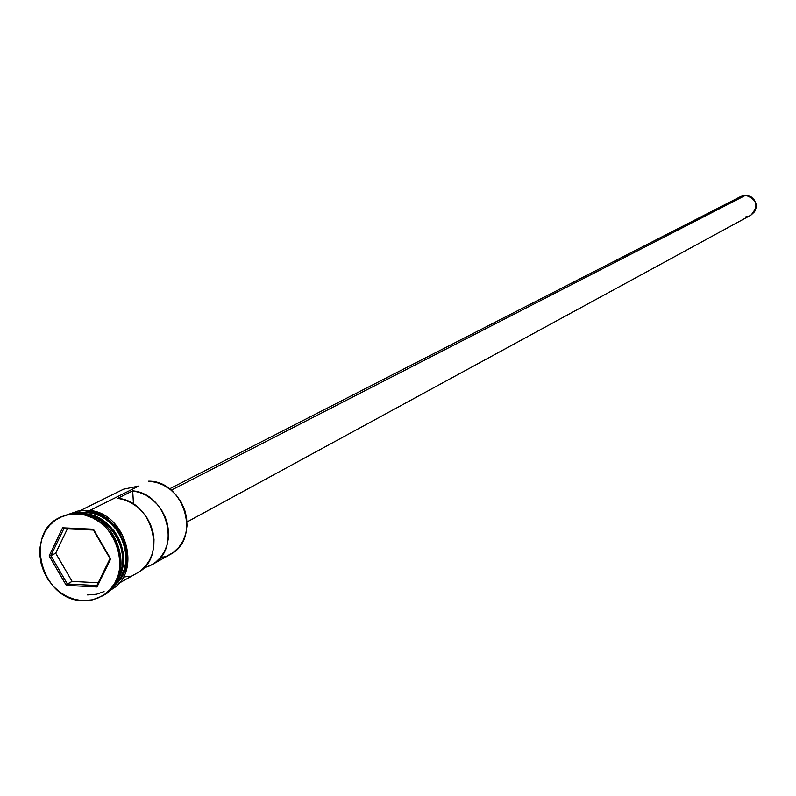 <?xml version="1.0" encoding="UTF-8"?>
<svg xmlns="http://www.w3.org/2000/svg" width="796" height="796" viewBox="0 0 796 796"><rect width="100%" height="100%" fill="white"/><g stroke="black" fill="none" stroke-linecap="round" stroke-linejoin="round"><path stroke-width="1.19" d="M118.604 583.458L136.982 573.13C167.548 558.215 152.981 501.052 117.788 498.306L132.693 490.863C167.568 493.54 181.946 550.096 151.648 564.891L170.235 554.444C201.547 539.161 184.374 480.675 148.613 481.182L156.185 482.326L163.548 485.152L170.354 489.51L176.294 495.221L181.12 502.027L184.602 509.629L186.592 517.679L186.99 525.828L185.786 533.698L183.05 540.942L178.891 547.25L173.498 552.334L167.13 555.976L160.046 558.016M187 521.997L750.936 215.119C758.966 206.055 757.195 199.438 745.623 195.289L171.22 490.217L745.623 195.289L741.046 196.373L169.508 488.863M83.331 513.689L83.331 513.689C112.833 513.579 134.703 555.907 117.48 579.777L120.564 573.896L122.644 567.1L123.489 559.668L122.992 551.976L121.171 544.414L118.196 537.39L114.326 531.191L105.102 521.818L95.6 516.405L91.172 514.913L83.331 513.689L85.958 512.375L83.331 513.689M78.396 513.251C118.654 512.833 137.817 579.488 102.306 595.905L102.953 595.547C137.748 578.533 118.256 512.833 78.396 513.251L77.063 513.908C116.962 513.5 136.474 579.249 101.659 596.284L92.485 599.826L82.535 600.662L90.296 600.254L97.669 598.204L104.376 594.572L110.147 589.508L114.763 583.199L118.037 575.876L119.848 567.827L120.106 559.369L118.813 550.822L116.017 542.524L111.808 534.803L106.375 527.957L99.918 522.246L92.684 517.898L84.973 515.092L77.063 513.908L69.282 514.405L61.929 516.544L55.272 520.256L49.571 525.39L45.034 531.728L41.85 539.051L40.108 547.051L39.9 555.439L41.213 563.896L43.999 572.095L48.158 579.737L53.521 586.523L59.899 592.204L67.043 596.552L74.685 599.408L82.535 600.662C41.84 600.562 23.462 533.081 60.028 517.41L68.247 514.594L77.063 513.908L78.396 513.251L77.112 513.211L69.58 513.937L60.705 517.092L69.212 514.017L78.396 513.251M138.962 485.978L89.56 510.584L138.962 485.978L123.519 489.212L80.177 510.654M151.648 564.891L143.768 567.996L150.096 565.707L155.648 562.215L160.404 557.598L164.185 552.006L166.852 545.648L168.324 538.723L168.543 531.489L167.488 524.186L165.2 517.082L161.767 510.415L157.309 504.415L151.966 499.311L145.947 495.261L139.439 492.416L132.693 490.863L133.489 504.147L132.693 490.863L117.788 498.306L124.594 499.878L131.161 502.764L137.24 506.863L142.633 512.027L147.151 518.087L150.623 524.833L152.931 532.017L153.996 539.389L153.787 546.703L152.315 553.698L149.618 560.125L145.817 565.767L141.021 570.433L136.882 573.19M114.644 584.722C139.897 564.056 119.33 512.077 85.958 512.375L76.894 513.211L85.958 512.375L93.311 513.48L100.485 516.097L107.211 520.126L113.211 525.43L118.266 531.798L122.176 538.972L124.783 546.683L125.977 554.633L125.728 562.493L124.047 569.976L121.002 576.792L114.644 584.722M122.713 557.807C121.917 542.852 115.569 530.832 103.669 521.738C114.674 529.25 121.022 541.28 122.713 557.807M119.012 576.085C131.161 552.852 112.525 517.549 86.495 514.485C101.968 512.236 133.788 546.544 119.012 576.085M114.674 524.574L119.758 530.982L123.688 538.195L126.305 545.957L127.519 553.946L127.27 561.867L125.569 569.389L122.504 576.244L118.176 582.155L113.4 586.443C127.808 574.802 130.773 557.747 122.285 535.27C110.097 518.325 98.415 510.385 87.252 511.45L86.625 510.345L85.938 512.097C96.684 511.102 108.127 518.594 120.256 534.564C129.44 555.936 127.33 572.991 113.937 585.727L121.221 576.951L124.295 570.095L125.987 562.563L126.236 554.643L125.032 546.643L122.405 538.882L118.475 531.648L113.39 525.241L107.341 519.907L100.565 515.838L93.341 513.201L85.938 512.097L86.724 510.345M106.843 524.236L106.763 523.141M75.67 513.231L85.938 512.097L75.67 513.231M49.153 555.897L62.605 527.818L93.431 529.221L110.694 558.911L97.013 586.98L66.287 585.368L49.153 555.897L66.287 585.368L97.013 586.98L96.863 585.538L67.342 583.995L72.108 581.408L98.216 582.772L72.108 581.408L67.342 583.995L50.874 555.678L55.7 553.19L72.108 581.408L55.7 553.19L50.874 555.678L63.809 528.703L93.421 530.046L110.017 558.573L96.863 585.538L67.342 583.995L66.287 585.368L67.342 583.995L50.874 555.678L49.153 555.897L50.874 555.678L63.809 528.703L62.605 527.818L49.153 555.897M108.634 519.241L101.868 515.181L94.644 512.554L87.252 511.45M79.958 511.918L74.774 513.271M87.6 594.95L96.545 594.244L104.067 591.587M123.211 577.13L129.191 576.224M738.399 198.343L743.613 195.478L747.643 195.498L751.404 197.08L754.319 200.005L755.951 203.806L756.041 207.915L754.588 211.706L750.897 215.149M748.121 216.144L746.111 216.333M67.371 528.862L55.7 553.19L67.371 528.862M96.863 585.538L97.013 586.98L110.694 558.911L110.017 558.573L96.863 585.538M110.017 558.573L93.431 529.221L110.017 558.573M93.421 530.046L93.431 529.221L62.605 527.818L63.809 528.703L93.421 530.046M101.808 596.194L102.953 595.547M69.73 513.908L77.879 511.062L86.615 510.345C125.499 509.898 144.215 573.817 110.027 590.254M60.148 517.35L61.362 516.753"/></g></svg>
